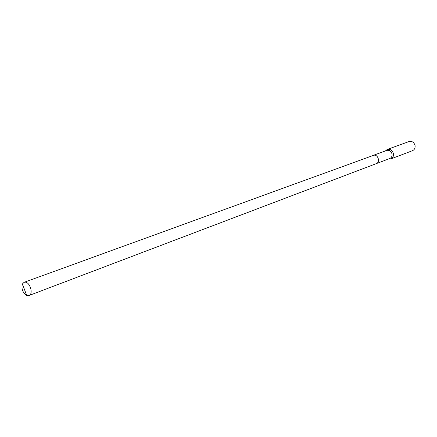 <?xml version="1.0" encoding="UTF-8"?>
<svg xmlns="http://www.w3.org/2000/svg" width="437" height="437" viewBox="0 0 437 437"><rect width="100%" height="100%" fill="white"/><g stroke="black" fill="none" stroke-linecap="round" stroke-linejoin="round"><path stroke-width="0.66" d="M376.29 163.64L389.815 158.505C391.547 157.686 392.284 156.189 392.027 154.01C391.137 151.104 389.4 149.907 386.811 150.421L373.214 155.364M388.389 159.046L390.825 158.931C392.858 157.97 393.726 156.211 393.42 153.655C392.382 150.235 390.339 148.831 387.297 149.432L385.379 150.94M390.825 158.931L412.501 150.672C414.494 149.733 415.347 148.028 415.068 145.565C414.068 142.282 412.08 140.938 409.103 141.533L387.297 149.432M24.898 282.182L24.084 282.335L22.413 283.957C21.211 288.737 22.626 292.544 26.657 295.385L28.984 295.516C33.725 294.128 29.902 281.636 24.898 282.182M28.984 295.516L376.235 163.662C380.414 162.329 378.207 154.436 373.875 155.211L24.084 282.335M22.413 283.957L26.657 295.385"/></g></svg>
